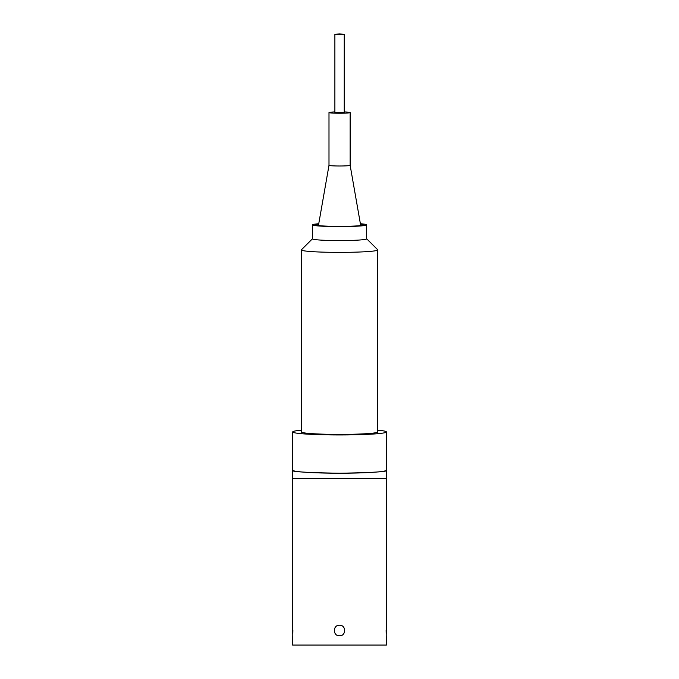<?xml version="1.0" encoding="UTF-8"?>
<svg xmlns="http://www.w3.org/2000/svg" width="679" height="679" viewBox="0 0 679 679"><rect width="100%" height="100%" fill="white"/><g stroke="black" fill="none" stroke-linecap="round" stroke-linejoin="round"><path stroke-width="1.02" d="M386.419 431.937A46.859 3.022 180 0 1 339.568 434.959A46.859 3.022 180 0 1 292.708 431.937L292.708 470.182A46.859 3.022 180 0 0 339.568 473.212A46.859 3.022 180 0 0 386.419 470.182L386.419 431.937A46.859 3.022 180 0 0 377.762 430.18M292.708 431.937A46.859 3.022 180 0 1 301.366 430.18M360.388 223.739A27.092 1.748 180 0 1 366.66 224.859A27.092 1.748 180 0 1 326.607 226.396A27.092 1.748 180 0 1 312.467 224.859A27.092 1.748 180 0 1 318.748 223.739M366.66 224.859L366.66 238.838A27.092 1.748 180 0 1 326.607 240.374A27.092 1.748 180 0 1 312.467 238.838L312.467 224.859M366.66 238.779L377.685 249.753A38.194 2.461 180 0 1 377.762 249.914A38.194 2.461 180 0 1 321.294 252.079A38.194 2.461 180 0 1 301.366 249.914A38.194 2.461 180 0 1 301.451 249.753L312.467 238.779M377.762 249.914L377.762 431.937A38.194 2.461 180 0 1 321.294 434.102A38.194 2.461 180 0 1 301.366 431.937L301.366 249.914M360.456 224.121A23.79 1.536 180 0 1 363.358 224.859A23.79 1.536 180 0 1 328.186 226.2A23.79 1.536 180 0 1 315.777 224.859A23.79 1.536 180 0 1 318.68 224.121M339.5 635.799C332.693 636.13 332.668 624.909 339.5 625.223C346.324 624.909 346.315 636.113 339.5 635.799M292.725 634.254L292.581 478.508L386.419 478.508L386.419 470.191C389.092 471.625 373.45 472.635 339.5 473.229C305.55 472.635 289.908 471.625 292.581 470.191L292.581 478.508L386.419 478.508L386.275 634.228M292.878 630.511L292.581 645.05L386.419 645.05L386.122 630.511M344.253 111.942A10.575 0.679 180 0 1 350.143 112.553A10.575 0.679 180 0 1 341.231 113.232A10.575 0.679 180 0 1 328.992 112.553A10.575 0.679 180 0 1 334.883 111.942M350.143 112.553L350.143 165.311A10.575 0.679 180 0 1 350.143 165.311A10.575 0.679 180 0 1 341.231 165.99A10.575 0.679 180 0 1 328.992 165.311A10.575 0.679 180 0 1 328.992 165.303L318.426 225.564M334.883 112.502L344.253 112.502M339.602 34.408L337.174 34.256L339.602 34.408M339.5 33.95L344.253 34.256L334.883 34.256L339.5 33.95M350.143 165.311L360.71 225.564M328.992 112.553L328.992 165.311M344.253 34.256L344.253 112.612M334.883 34.256L334.883 112.612"/></g></svg>
